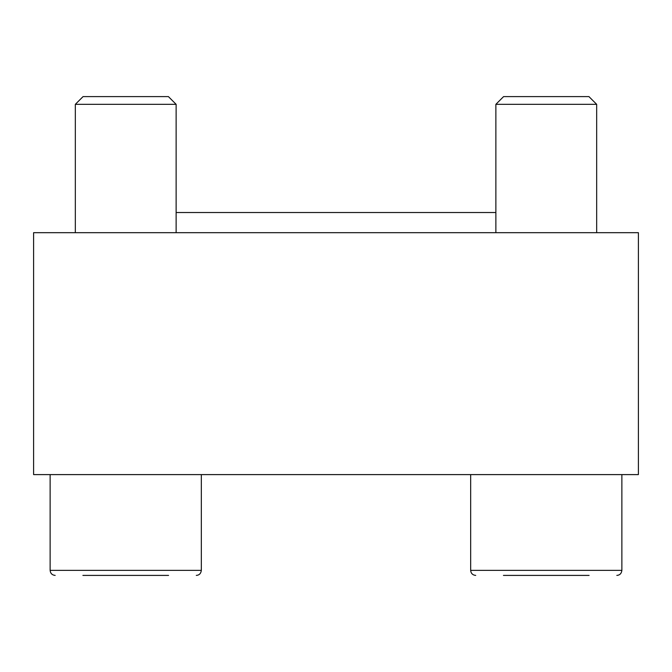 <?xml version="1.0" encoding="UTF-8"?>
<svg xmlns="http://www.w3.org/2000/svg" width="672" height="672" viewBox="0 0 672 672"><rect width="100%" height="100%" fill="white"/><g stroke="black" fill="none" stroke-linecap="round" stroke-linejoin="round"><path stroke-width="1.01" d="M638.4 474.6L33.6 474.6L33.6 232.68L638.4 232.68L638.4 474.6M176.131 212.52L495.869 212.52M503.597 96.6L588.932 96.6L596.669 104.328L495.869 104.328L503.597 96.6M495.869 232.68L495.869 104.328M503.429 575.4L589.109 575.4M475.709 575.4C472.643 575.098 470.963 573.418 470.669 570.36L470.669 474.6M83.068 96.6L168.403 96.6L176.131 104.328L75.331 104.328L83.068 96.6M75.331 232.68L75.331 104.328M82.891 575.4L168.571 575.4M201.331 474.6L201.331 570.36C200.92 573.535 199.24 575.215 196.291 575.4C199.24 575.215 200.92 573.535 201.331 570.36L50.131 570.36C50.434 573.418 52.114 575.098 55.171 575.4C52.114 575.098 50.434 573.418 50.131 570.36L50.131 474.6M470.669 570.36L621.869 570.36C621.457 573.535 619.777 575.215 616.829 575.4C619.777 575.215 621.457 573.535 621.869 570.36L621.869 474.6M596.669 232.68L596.669 104.328M176.131 232.68L176.131 104.328"/></g></svg>
